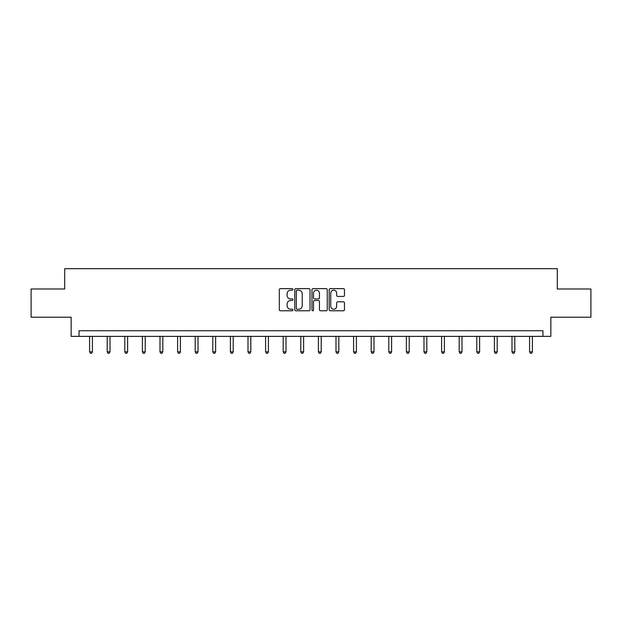 <?xml version="1.0" encoding="UTF-8"?>
<svg xmlns="http://www.w3.org/2000/svg" width="622" height="622" viewBox="0 0 622 622"><rect width="100%" height="100%" fill="white"/><g stroke="black" fill="none" stroke-linecap="round" stroke-linejoin="round"><path stroke-width="0.93" d="M292.946 289.409A0.777 0.777 0 0 0 292.177 288.631L280.405 288.631A1.104 1.104 0 0 0 279.301 289.743L279.301 309.67A1.104 1.104 0 0 0 280.405 310.782L292.177 310.782A0.777 0.777 0 0 0 292.946 310.005A0.777 0.777 0 0 0 292.177 309.227L290.653 309.227A3.545 3.545 0 0 1 287.107 305.69L287.107 304.026A3.545 3.545 0 0 1 290.653 300.48L292.177 300.48A0.777 0.777 0 0 0 292.946 299.711A0.777 0.777 0 0 0 292.177 298.933L290.653 298.933A3.545 3.545 0 0 1 287.107 295.388L287.107 293.724A3.545 3.545 0 0 1 290.653 290.186L292.177 290.186A0.777 0.777 0 0 0 292.946 289.409M343.36 296.437A1.104 1.104 0 0 0 344.471 295.333L344.471 289.743A1.104 1.104 0 0 0 343.36 288.631L330.298 288.631A1.104 1.104 0 0 0 329.186 289.743L329.186 309.67A1.104 1.104 0 0 0 330.298 310.782L343.36 310.782A1.104 1.104 0 0 0 344.471 309.67L344.471 302.922A1.104 1.104 0 0 0 343.36 301.81L337.769 301.81A1.104 1.104 0 0 0 336.665 302.922L336.665 306.265A2.962 2.962 0 0 1 333.703 309.227A2.962 2.962 0 0 1 330.741 306.265L330.741 293.149A2.962 2.962 0 0 1 333.703 290.186A2.962 2.962 0 0 1 336.665 293.149L336.665 295.333A1.104 1.104 0 0 0 337.769 296.437L343.36 296.437M542.952 336.37L550.851 336.37L550.851 317.197L590.9 317.197L590.9 288.989L557.281 288.989L557.281 268.681L64.719 268.681L64.719 288.989L31.1 288.989L31.1 317.197L71.149 317.197L71.149 336.37L542.952 336.37L542.952 330.733L79.048 330.733L79.048 336.37M310.028 289.743A1.104 1.104 0 0 0 308.924 288.631L295.854 288.631A1.104 1.104 0 0 0 294.75 289.743L294.75 309.67A1.104 1.104 0 0 0 295.854 310.782L308.924 310.782A1.104 1.104 0 0 0 310.028 309.67L310.028 289.743M313.076 288.631L326.146 288.631A1.104 1.104 0 0 1 327.25 289.743L327.25 309.67A1.104 1.104 0 0 1 326.146 310.782L320.548 310.782A1.104 1.104 0 0 1 319.444 309.67L319.444 301.592A1.104 1.104 0 0 0 318.34 300.48L314.623 300.48A1.104 1.104 0 0 0 313.519 301.592L313.519 310.005A0.777 0.777 0 0 1 312.742 310.782A0.777 0.777 0 0 1 311.972 310.005L311.972 289.743A1.104 1.104 0 0 1 313.076 288.631M297.075 290.186A0.777 0.777 0 0 0 296.297 290.956L296.297 308.458A0.777 0.777 0 0 0 297.075 309.227L298.677 309.227A3.545 3.545 0 0 0 302.222 305.69L302.222 293.724A3.545 3.545 0 0 0 298.677 290.186L297.075 290.186M319.444 293.203A2.962 2.962 0 0 0 316.481 290.241A2.962 2.962 0 0 0 313.519 293.203L313.519 297.821A1.104 1.104 0 0 0 314.623 298.933L318.34 298.933A1.104 1.104 0 0 0 319.444 297.821L319.444 293.203M89.599 336.37L89.599 351.85L92.414 351.85L92.414 336.37M92.414 351.85L91.574 353.319L90.439 353.319L89.599 351.85M107.194 336.37L107.194 351.85L110.016 351.85L110.016 336.37M110.016 351.85L109.169 353.319L108.041 353.319L107.194 351.85M124.797 336.37L124.797 351.85L127.619 351.85L127.619 336.37M127.619 351.85L126.771 353.319L125.644 353.319L124.797 351.85M142.391 336.37L142.391 351.85L145.214 351.85L145.214 336.37M145.214 351.85L144.366 353.319L143.239 353.319L142.391 351.85M159.994 336.37L159.994 351.85L162.816 351.85L162.816 336.37M162.816 351.85L161.969 353.319L160.841 353.319L159.994 351.85M177.597 336.37L177.597 351.85L180.411 351.85L180.411 336.37M180.411 351.85L179.571 353.319L178.436 353.319L177.597 351.85M195.191 336.37L195.191 351.85L198.014 351.85L198.014 336.37M198.014 351.85L197.166 353.319L196.039 353.319L195.191 351.85M212.794 336.37L212.794 351.85L215.616 351.85L215.616 336.37M215.616 351.85L214.769 353.319L213.641 353.319L212.794 351.85M230.389 336.37L230.389 351.85L233.211 351.85L233.211 336.37M233.211 351.85L232.364 353.319L231.236 353.319L230.389 351.85M247.991 336.37L247.991 351.85L250.814 351.85L250.814 336.37M250.814 351.85L249.966 353.319L248.839 353.319L247.991 351.85M265.594 336.37L265.594 351.85L268.409 351.85L268.409 336.37M268.409 351.85L267.569 353.319L266.434 353.319L265.594 351.85M283.189 336.37L283.189 351.85L286.011 351.85L286.011 336.37M286.011 351.85L285.164 353.319L284.036 353.319L283.189 351.85M300.791 336.37L300.791 351.85L303.614 351.85L303.614 336.37M303.614 351.85L302.766 353.319L301.639 353.319L300.791 351.85M318.386 336.37L318.386 351.85L321.209 351.85L321.209 336.37M321.209 351.85L320.361 353.319L319.234 353.319L318.386 351.85M335.989 336.37L335.989 351.85L338.811 351.85L338.811 336.37M338.811 351.85L337.964 353.319L336.836 353.319L335.989 351.85M353.591 336.37L353.591 351.85L356.406 351.85L356.406 336.37M356.406 351.85L355.566 353.319L354.431 353.319L353.591 351.85M371.186 336.37L371.186 351.85L374.009 351.85L374.009 336.37M374.009 351.85L373.161 353.319L372.034 353.319L371.186 351.85M388.789 336.37L388.789 351.85L391.611 351.85L391.611 336.37M391.611 351.85L390.764 353.319L389.636 353.319L388.789 351.85M406.384 336.37L406.384 351.85L409.206 351.85L409.206 336.37M409.206 351.85L408.359 353.319L407.231 353.319L406.384 351.85M423.986 336.37L423.986 351.85L426.809 351.85L426.809 336.37M426.809 351.85L425.961 353.319L424.834 353.319L423.986 351.85M441.589 336.37L441.589 351.85L444.403 351.85L444.403 336.37M444.403 351.85L443.564 353.319L442.429 353.319L441.589 351.85M459.184 336.37L459.184 351.85L462.006 351.85L462.006 336.37M462.006 351.85L461.159 353.319L460.031 353.319L459.184 351.85M476.786 336.37L476.786 351.85L479.609 351.85L479.609 336.37M479.609 351.85L478.761 353.319L477.634 353.319L476.786 351.85M494.381 336.37L494.381 351.85L497.203 351.85L497.203 336.37M497.203 351.85L496.356 353.319L495.229 353.319L494.381 351.85M511.984 336.37L511.984 351.85L514.806 351.85L514.806 336.37M514.806 351.85L513.959 353.319L512.831 353.319L511.984 351.85M529.586 336.37L529.586 351.85L532.401 351.85L532.401 336.37M532.401 351.85L531.561 353.319L530.426 353.319L529.586 351.85"/></g></svg>
